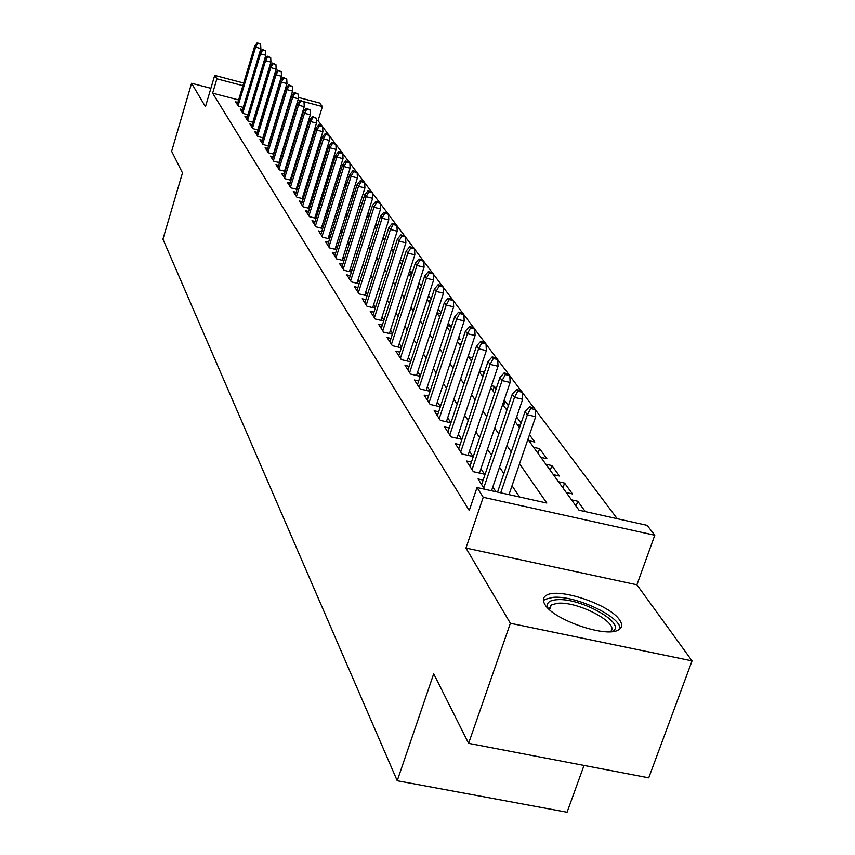 <?xml version="1.0" encoding="UTF-8"?>
<svg xmlns="http://www.w3.org/2000/svg" width="855" height="855" viewBox="0 0 855 855"><rect width="100%" height="100%" fill="white"/><g stroke="black" fill="none" stroke-linecap="round" stroke-linejoin="round"><path stroke-width="1.28" d="M619.725 620.185C610.246 604.613 557.941 587.054 546.185 595.454C542.904 597.474 542.476 600.477 544.913 604.464C552.939 619.597 605.789 638.012 618.304 629.996C622.194 627.88 622.664 624.61 619.725 620.185M527.92 439.363L579.006 510.211L647.117 525.355L654.78 535.251L483.225 497.279L477.026 487.532L546.826 503.061L519.551 463.795M636.911 584.788L465.964 548.055L510.371 623.284L468.604 743.348L648.731 777.847L692.058 660.883L636.911 584.788L654.78 535.251M584.018 765.449L567.068 812.25L397.222 780.754L162.942 239.154L182.489 172.892L171.652 151.271L191.584 83.245L205.457 106.725L214.712 75.379L243.675 83.021M298.277 97.406L319.674 103.038L322.41 106.565L303.856 101.681M321.865 125.76L318.049 120.694L322.41 106.565M617.225 518.707L535.369 409.802M533.862 407.803L522.352 392.488M520.898 390.564L509.804 375.805M508.404 373.945L497.717 359.72M496.36 357.914L486.046 344.191M484.732 342.449L474.782 329.207M473.51 327.518L463.891 314.715M462.662 313.08L453.364 300.714M452.177 299.132L443.189 287.173M442.035 285.645L433.335 274.07M432.213 272.585L423.802 261.384M422.712 259.931L414.557 249.094M413.499 247.683L405.601 237.177M404.575 235.809L396.923 225.624M395.918 224.288L388.491 214.413M387.518 213.119L380.315 203.533M379.374 202.272L372.374 192.963M371.455 191.744L364.658 182.703M363.76 181.506L357.166 172.731M356.289 171.566L349.877 163.027M349.022 161.894L342.78 153.601M341.957 152.489L335.887 144.42M335.075 143.341L329.175 135.485M328.384 134.438L322.634 126.797M510.371 623.284L692.058 660.883M210.896 88.3L191.584 83.245M483.128 480.093L478.031 478.96L484.625 489.231M471.415 462.106L466.477 460.995L473.36 471.693L484.486 474.194L480.927 468.732M460.118 444.739L455.33 443.649L461.967 453.984L472.911 456.452L469.459 451.151M449.217 427.981L444.568 426.912L450.98 436.884L461.753 439.342L458.387 434.19M438.679 411.779L434.169 410.742L440.368 420.382L450.938 422.808L447.699 417.796M428.505 396.132L424.123 395.117L430.118 404.426L440.336 406.788M418.661 380.988L414.408 379.994L420.2 389.004L430.097 391.312M409.139 366.335L405.003 365.363L410.603 374.084L420.19 376.328M399.926 352.153L395.897 351.202L401.326 359.645L410.614 361.836M390.992 338.409L387.069 337.479L392.338 345.666L401.337 347.793M382.345 325.092L378.519 324.184L383.617 332.114L392.36 334.198M373.956 312.182L370.236 311.284L375.174 318.979L383.66 321.01M365.822 299.656L362.189 298.78L366.987 306.24L375.227 308.217M357.924 287.494L354.387 286.639L359.047 293.874L367.052 295.819M350.261 275.684L346.809 274.85L351.33 281.872L359.111 283.774M342.812 264.216L339.446 263.393L343.838 270.223L351.405 272.072M335.588 253.08L332.285 252.268L336.56 258.905L343.924 260.711M328.555 242.243L325.338 241.441L329.485 247.897L336.656 249.671M321.715 231.705L318.573 230.925L322.602 237.198L329.592 238.93M315.068 221.445L311.99 220.686L315.912 226.789L322.72 228.488M308.591 211.474L305.577 210.715L309.403 216.668L316.04 218.324M302.285 201.759L299.346 201.011L303.065 206.803L309.531 208.428M296.151 192.29L293.265 191.563L296.888 197.206L303.204 198.798M290.166 183.066L287.344 182.361L290.882 187.854L297.038 189.404M284.341 174.089L281.573 173.383L285.025 178.738L291.031 180.266M278.666 165.325L275.951 164.63L279.307 169.856L285.175 171.353M273.119 156.775L270.469 156.102L273.739 161.189L279.478 162.653M267.711 148.439L265.114 147.776L268.31 152.746L273.91 154.178M262.442 140.306L259.888 139.654L263.009 144.495L268.481 145.906M257.291 132.365L254.79 131.713L257.836 136.458L263.19 137.837M252.268 124.606L249.81 123.975L252.791 128.603L258.028 129.949M247.362 117.039L244.947 116.408L247.854 120.929L252.984 122.254M242.564 109.632L240.202 109.023L243.034 113.437L248.057 114.741M300.917 119.924L300.415 119.219M306.988 128.282L306.4 127.481M313.219 136.864L312.556 135.945M319.62 145.671L318.862 144.634M345.335 186.091L346.425 182.596L346.991 183.376M354.323 193.476L353.072 191.755M361.868 203.864L360.5 201.983M369.627 214.562L368.142 212.51M375.484 224.972L377.568 225.485L376.008 223.337M383.863 235.264L384.836 235.51L384.109 234.494M409.834 275.567L411.095 271.676L412.131 273.098M418.02 286.917L419.303 282.973L421.451 285.933M431.07 299.186L428.515 295.67M441.02 312.887L438.273 309.093M447.475 325.627L450.863 326.439L448.351 322.976M458.248 338.879L460.236 339.36L458.761 337.33M482.498 376.35L483.951 372.021L484.325 372.534M492.886 390.767L494.372 386.364L496.135 388.801M503.616 405.644L505.123 401.177L508.372 405.655M521.08 423.15L516.623 417.016M528.882 440.688L534.792 442.046L529.502 434.757M537.987 453.31L539.591 448.651L546.911 458.729L540.905 457.361M550.235 470.314L551.881 465.569L559.459 476.011L553.356 474.632M562.921 487.906L564.599 483.096L572.444 493.912L566.245 492.512M543.385 599.302L544.026 597.485M576.056 506.139L577.777 501.244L585.301 511.611M318.049 120.694L316.361 120.256M310.579 118.749L309.2 118.385M301.975 116.494L301.302 116.323M294.184 114.463L293.607 114.314M299.539 122.062L300.212 122.244M305.716 129.725L306.485 129.928M312.054 137.57L312.941 137.794M318.562 145.596L319.567 145.852M317.868 148L318.819 148.246M324.494 156.273L325.616 156.561M331.355 164.769L332.595 165.09M338.409 173.48L339.788 173.821M345.666 182.404L346.425 182.596M352.335 195.806L353.5 196.105M359.485 205.189L361.302 205.649M367.372 214.947L369.349 215.449M375.751 228.285L376.692 228.52M383.04 238.406L385.21 238.951M391.472 249.029L394.016 249.66M400.354 260.006L403.1 260.679M409.524 271.281L411.095 271.676M419.281 288.669L420.468 288.958M427.799 300.49L430.439 301.131M437.065 312.77L440.763 313.667M449.292 330.297L450.158 330.5M458.708 343.357L461.176 343.945M468.412 356.824L472.601 357.818M479.537 370.974L483.951 372.021M491.486 385.691L494.372 386.364M503.884 400.888L505.123 401.177M506.01 408.968L507.165 409.235M517.254 424.561L520.353 425.277M533.638 447.293L539.591 448.651M545.832 464.201L551.881 465.569M558.454 481.707L564.599 483.096M571.535 499.854L577.777 501.244M238.62 99.939L212.639 93.152L469.245 510.499L477.026 487.532M519.584 497.001L512.027 485.758M503.862 473.606L499.544 467.183M491.54 455.288L487.51 449.281M479.666 437.621L475.893 432.01M468.219 420.585L464.693 415.338M457.158 404.137L453.877 399.242M446.481 388.255L443.414 383.681M436.168 372.898L433.303 368.644M426.185 358.053L423.524 354.088M416.535 343.699L414.055 340.001M407.194 329.795L404.885 326.354M398.141 316.329L395.993 313.133M389.367 303.279L387.379 300.319M380.87 290.636L379.022 287.889M372.62 278.367L370.92 275.823M364.615 266.461L363.044 264.12M356.845 254.897L355.402 252.738M349.3 243.675L347.974 241.687M341.968 232.763L340.75 230.946M334.839 222.161L333.728 220.505M327.914 211.848L326.899 210.351M321.17 201.812L320.262 200.455M314.608 192.054L313.785 190.836M308.217 182.553L307.49 181.463M301.997 173.298L301.345 172.325M295.937 164.278L295.37 163.433M290.037 155.492L289.535 154.755M284.277 146.932L283.849 146.291M278.666 138.574L278.303 138.04M237.882 102.408L235.553 101.798L238.331 106.116L243.237 107.388L260.85 48.553L255.613 47.153L238.096 105.753M274.487 152.297L274.134 151.763M280.034 160.815L279.617 160.174M285.73 169.547L285.239 168.788M291.576 178.492L291.01 177.626M297.572 187.683L296.92 186.7M303.717 197.12L302.991 195.998M310.034 206.803L309.221 205.553M316.521 216.743L315.623 215.364M323.19 226.96L322.196 225.431M330.051 237.466L328.951 235.788M337.094 248.271L335.887 246.422M344.341 259.386L343.026 257.366M351.8 270.821L350.368 268.62M359.485 282.588L357.935 280.205M367.394 294.719L365.716 292.132M375.548 307.212L373.731 304.423M383.959 320.101L381.982 317.077M392.627 333.386L390.5 330.126M401.572 347.098L399.285 343.592M410.806 361.248L408.348 357.486M420.339 375.869L417.71 371.829M430.204 390.981L427.372 386.642M440.4 406.617L437.365 401.957M495.932 491.743L492.811 486.944M465.964 548.055L483.225 497.279M212.639 93.152L216.881 78.799L214.712 75.379M468.604 743.348L433.709 673.783L397.222 780.754M293.607 114.346L294.035 114.944M299.432 122.425L299.945 123.131M305.406 130.719L305.994 131.531M311.541 139.226L312.214 140.156M317.836 147.958L318.594 149.005M324.302 156.925L325.146 158.089M330.938 166.127L331.868 167.42M337.746 175.585L338.783 177.017M344.757 185.3L345.901 186.882M351.961 195.293L353.211 197.024M359.367 205.563L360.735 207.455M366.987 216.133L368.473 218.196M374.832 227.024L376.457 229.258M382.912 238.224L384.665 240.65M391.237 249.767L393.129 252.396M399.819 261.673L401.861 264.505M408.669 273.942L410.87 276.999M417.796 286.596L420.168 289.888M427.211 299.667L429.766 303.204M436.937 313.154L439.684 316.959M446.983 327.102L449.933 331.184M457.382 341.508L460.535 345.89M468.123 356.417L471.511 361.109M479.249 371.85L482.872 376.873M490.77 387.828L494.65 393.204M502.708 404.383L506.855 410.144M515.084 421.547L519.519 427.714M299.913 100.644L297.935 100.131M291.234 95.546L291.812 95.696M242.884 85.639L216.881 78.799M511.269 451.878L506.897 445.583M498.796 433.913L494.703 428.024M486.762 416.588L482.936 411.095M475.156 399.884L471.586 394.743M463.955 383.767L460.621 378.968M453.139 368.195L450.029 363.717M442.687 353.147L439.78 348.968M432.577 338.601L429.873 334.7M422.798 324.526L420.286 320.903M413.339 310.899L410.999 307.533M404.169 297.7L402 294.569M395.288 284.918L393.268 282.011M386.674 272.521L384.814 269.838M378.327 260.497L376.595 258.018M370.226 248.837L368.633 246.539M362.36 237.519L360.896 235.403M354.718 226.522L353.372 224.576M347.29 215.834L346.061 214.06M340.076 205.446L338.954 203.832M333.065 195.346L332.039 193.871M326.236 185.524L325.317 184.188M319.599 175.959L318.765 174.762M313.133 166.661L312.396 165.581M306.838 157.598L306.176 156.647M300.704 148.759L300.126 147.926M294.729 140.156L294.227 139.44M288.905 131.777L288.466 131.157M257.718 43.402L260.625 44.182L257.227 42.75L257.718 43.402L255.613 47.153L254.747 45.967L237.273 104.46M260.85 48.553L260.625 44.182M257.227 42.75L254.747 45.967M548.13 608.375C545.864 603.309 548.686 600.434 556.573 599.74C580.737 597.143 629.547 625.165 611.517 631.653M610.256 631.738C621.072 623.958 578.215 601.012 557.556 603.267L551.293 604.848L549.038 609.252M620.035 628.831C621.147 616.637 574.913 595.091 552.982 597.335L545.105 599.312L543.395 600.712M247.971 114.72L265.83 55.222L260.54 53.812L242.799 113.052M262.667 50.017L265.606 50.808L262.164 49.355L262.667 50.017L260.54 53.812L259.653 52.604L241.944 111.727M265.83 55.222L265.606 50.808M262.164 49.355L259.653 52.604M252.824 122.212L270.928 62.062L265.584 60.63L247.597 120.523M267.733 56.793L270.704 57.595L267.22 56.109L267.733 56.793L265.584 60.63L264.665 59.39L246.721 119.166M270.928 62.062L270.704 57.595M267.22 56.109L264.665 59.39M257.793 129.896L276.154 69.052L270.746 67.62L252.514 128.165M272.916 63.73L275.93 64.531L272.392 63.035L272.916 63.73L270.746 67.62L269.806 66.348L251.616 126.775M276.154 69.052L275.93 64.531M272.392 63.035L269.806 66.348M262.88 137.751L281.498 76.223L276.037 74.77L257.547 135.998M278.228 70.837L281.274 71.649L277.693 70.121L278.228 70.837L276.037 74.77L275.075 73.466L256.628 134.577M281.498 76.223L281.274 71.649M277.693 70.121L275.075 73.466M268.096 145.81L286.981 83.555L281.445 82.091L262.699 144.014M283.668 78.115L286.746 78.927L283.123 77.378L283.668 78.115L281.445 82.091L280.461 80.765L261.758 142.561M286.981 83.555L286.746 78.927M283.123 77.378L280.461 80.765M273.429 154.06L292.592 91.079L286.991 89.604L267.978 152.233M289.247 85.564L292.357 86.387L288.68 84.816L289.247 85.564L286.991 89.604L285.987 88.236L267.017 150.737M292.592 91.079L292.357 86.387M288.68 84.816L285.987 88.236M278.901 162.514L298.352 98.785L292.688 97.299L273.397 160.655M294.964 93.216L298.106 94.039L294.387 92.436L294.964 93.216L292.688 97.299L291.651 95.899L272.403 159.115M298.352 98.785L298.106 94.039M294.387 92.436L291.651 95.899M284.512 171.182L304.252 106.693L298.513 105.186L278.944 169.279M300.821 101.05L304.006 101.884L300.233 100.259L300.821 101.05L298.513 105.186L297.454 103.744L277.928 167.708M304.252 106.693L304.006 101.884M300.233 100.259L297.454 103.744M290.262 180.063L310.301 114.794L304.498 113.277L284.63 178.129M306.827 109.087L310.055 109.932L306.218 108.275L306.827 109.087L304.498 113.277L303.407 111.802L283.593 176.525M310.301 114.794L310.055 109.932M306.218 108.275L303.407 111.802M296.161 189.19L316.51 123.109L310.632 121.581L290.465 187.213M312.994 117.327L316.254 118.182L312.374 116.494L312.994 117.327L310.632 121.581L309.521 120.063L289.407 185.556M316.51 123.109L316.254 118.182M312.374 116.494L309.521 120.063M302.21 198.542L322.88 131.649L316.927 130.099L296.461 196.522M319.321 125.792L322.624 126.658L321.982 125.792L318.68 124.937L319.321 125.792L316.927 130.099L315.784 128.549L295.37 194.833M322.88 131.649L322.624 126.658M318.68 124.937L315.784 128.549M308.42 208.15L329.421 140.402L323.393 138.841L302.606 206.087M325.819 134.481L329.164 135.347L328.502 134.47L325.167 133.604L325.819 134.481L323.393 138.841L322.217 137.249L301.484 204.345M329.421 140.402L329.164 135.347M325.167 133.604L322.217 137.249M314.8 218.014L336.133 149.401L330.041 147.829L308.912 215.909M332.488 143.405L335.876 144.281L335.203 143.373L331.815 142.496L332.488 143.405L330.041 147.829L328.833 146.194L307.768 214.124M336.133 149.401L335.876 144.281M331.815 142.496L328.833 146.194M321.352 228.146L343.037 158.645L336.859 157.053L315.399 225.998M339.35 152.575L342.78 153.451L342.075 152.532L338.655 151.645L339.35 152.575L336.859 157.053L335.62 155.375L314.223 224.16M343.037 158.645L342.78 153.451M338.655 151.645L335.62 155.375M328.085 238.556L350.123 168.146L343.87 166.543L322.068 236.354M346.393 161.99L349.866 162.888L349.15 161.926L345.677 161.039L346.393 161.99L343.87 166.543L342.599 164.812L320.849 234.473M350.123 168.146L349.866 162.888M345.677 161.039L342.599 164.812M335 249.265L357.422 177.915L351.084 176.301L328.908 247.01M353.639 171.673L357.155 172.582L356.417 171.599L352.901 170.701L353.639 171.673L351.084 176.301L349.77 174.516L327.668 245.075M357.422 177.915L357.155 172.582M352.901 170.701L349.77 174.516M342.118 260.273L364.925 187.961L358.502 186.326L335.951 257.964M361.088 181.645L364.658 182.553L363.899 181.549L360.329 180.629L361.088 181.645L358.502 186.326L357.144 184.498L334.668 255.976M364.925 187.961L364.658 182.553M360.329 180.629L357.144 184.498M349.428 271.591L372.641 198.307L366.132 196.65L343.197 269.24M368.751 191.894L372.363 192.813L371.583 191.777L367.971 190.857L368.751 191.894L366.132 196.65L364.743 194.769L341.882 267.188M372.641 198.307L372.363 192.813M367.971 190.857L364.743 194.769M356.963 283.251L380.582 208.951L373.988 207.273L350.657 280.835M376.638 202.453L380.304 203.372L379.502 202.304L375.847 201.374L376.638 202.453L373.988 207.273L372.556 205.339L349.3 278.719M380.582 208.951L380.304 203.372M375.847 201.374L372.556 205.339M364.722 295.253L388.769 219.906L382.067 218.217L358.33 292.773M384.771 213.323L388.491 214.252L387.657 213.152L383.948 212.211L384.771 213.323L382.067 218.217L380.593 216.23L356.941 290.604M388.769 219.906L388.491 214.252M383.948 212.211L380.593 216.23M372.705 307.618L397.19 231.192L390.404 229.493L366.239 305.085M393.14 224.512L396.912 225.464L396.057 224.331L392.295 223.379L393.14 224.512L390.404 229.493L388.886 227.441L364.807 302.841M397.19 231.192L396.912 225.464M392.295 223.379L388.886 227.441M380.935 320.358L405.879 242.831L398.996 241.121L374.394 317.761M401.775 236.055L405.601 237.017L404.714 235.841L400.899 234.89L401.775 236.055L398.996 241.121L397.436 239.005L372.908 315.452M405.879 242.831L405.601 237.017M400.899 234.89L397.436 239.005M389.41 333.493L414.835 254.833L407.856 253.101L382.794 330.832M410.678 247.961L414.557 248.923L413.649 247.715L409.769 246.753L410.678 247.961L407.856 253.101L406.243 250.921L381.266 328.448M414.835 254.833L414.557 248.923M409.769 246.753L406.243 250.921M398.163 347.045L424.08 267.22L416.994 265.467L391.462 344.309M419.858 260.241L423.791 261.213L422.862 259.973L418.929 259.001L419.858 260.241L416.994 265.467L415.327 263.212L389.88 341.85M424.08 267.22L423.791 261.213M418.929 259.001L415.327 263.212M407.194 361.024L433.624 280.002L426.431 278.238L400.407 358.224M429.338 272.916L433.335 273.899L432.363 272.617L428.376 271.634L429.338 272.916L426.431 278.238L424.711 275.909L398.772 355.68M433.624 280.002L433.335 273.899M428.376 271.634L424.711 275.909M416.513 375.473L443.478 293.201L436.178 291.416L409.641 372.588M439.128 286.008L443.179 287.002L442.185 285.677L438.134 284.683L439.128 286.008L436.178 291.416L434.404 289.011L407.953 369.969M443.478 293.201L443.179 287.002M438.134 284.683L434.404 289.011M426.143 390.393L453.663 306.838L446.246 305.043L419.185 387.422M449.238 299.539L453.364 300.543L452.327 299.175L448.212 298.171L449.238 299.539L446.246 305.043L444.408 302.552L417.443 384.718M453.663 306.838L453.364 300.543M448.212 298.171L444.408 302.552M436.093 405.804L464.19 320.946L456.656 319.118L429.039 402.758M459.701 313.529L463.88 314.544L462.812 313.122L458.643 312.107L459.701 313.529L456.656 319.118L454.753 316.553L427.244 399.958M464.19 320.946L463.88 314.544M458.643 312.107L454.753 316.553M446.374 421.761L475.081 335.534L467.429 333.696L439.235 418.619M470.517 327.999L474.771 329.025L473.659 327.551L469.416 326.524L470.517 327.999L467.429 333.696L465.462 331.035L437.375 415.722M475.081 335.534L474.771 329.025M469.416 326.524L465.462 331.035M457.019 438.262L486.345 350.636L478.576 348.776L449.783 435.035M481.718 342.973L486.035 344.009L484.892 342.492L480.585 341.455L481.718 342.973L478.576 348.776L476.534 346.019L447.86 432.032M486.345 350.636L486.035 344.009M480.585 341.455L476.534 346.019M468.038 455.352L498.027 366.271L490.118 364.39L460.717 452.028M493.314 358.48L497.706 359.528L496.52 357.956L492.138 356.909L493.314 358.48L490.118 364.39L488.013 361.537L458.718 448.918M498.027 366.271L497.706 359.528M492.138 356.909L488.013 361.537M479.452 473.061L510.125 382.474L502.088 380.582L472.024 469.63M505.337 374.565L509.804 375.612L508.575 373.977L504.119 372.93L505.337 374.565L502.088 380.582L499.897 377.621L469.961 466.413M510.125 382.474L509.804 375.612M504.119 372.93L499.897 377.621M491.507 490.759L522.662 399.285L514.496 397.372L483.759 487.874M517.799 391.227L522.341 392.295L521.069 390.596L516.538 389.538L517.799 391.227L514.496 397.372L512.231 394.305L481.622 484.539M522.662 399.285L522.341 392.295M516.538 389.538L512.231 394.305M508.982 494.639L535.679 416.716L527.375 414.793L500.72 492.801M530.741 408.53L535.358 409.609L534.033 407.846L529.427 406.766L530.741 408.53L527.375 414.793L525.023 411.608L497.546 492.095M535.679 416.716L535.358 409.609M529.427 406.766L525.023 411.608M549.573 609.743L551.293 604.848"/></g></svg>
